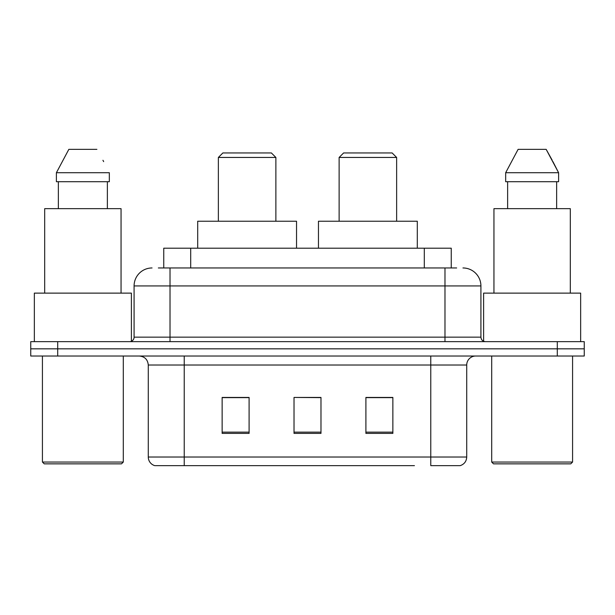 <?xml version="1.0" encoding="UTF-8"?>
<svg xmlns="http://www.w3.org/2000/svg" width="615" height="615" viewBox="0 0 615 615"><rect width="100%" height="100%" fill="white"/><g stroke="black" fill="none" stroke-linecap="round" stroke-linejoin="round"><path stroke-width="0.92" d="M158.347 267.963L170.024 267.963L158.347 267.963L163.751 267.963L163.751 248.199L451.249 248.199L451.249 267.963M152.051 267.963A17.973 17.973 0 0 0 134.085 285.937L134.085 337.151A4.49 4.49 0 0 1 129.588 341.648M462.949 267.963A17.973 17.973 0 0 1 480.915 285.937L170.024 285.937L170.024 267.963L456.653 267.963M480.915 285.937L480.915 337.151C481.184 339.88 482.683 341.379 485.412 341.648M57.702 341.648L30.75 341.648L30.75 348.836L57.702 348.836L30.75 348.836L30.75 356.024L57.702 356.024L57.702 348.836L557.298 348.836L57.702 348.836L57.702 341.648L557.298 341.648L557.298 348.836L584.25 348.836L557.298 348.836L557.298 356.024L57.702 356.024M557.298 356.024L584.25 356.024L584.25 341.648L557.298 341.648M200.575 465.64L155.195 465.64M466.724 457.014C466.47 461.319 464.317 464.194 460.251 465.64L430.777 465.64L430.777 457.014L466.724 457.014L466.724 365.01A8.987 8.987 0 0 1 475.71 356.024M154.749 465.64A8.987 8.987 0 0 1 148.276 457.014L148.276 365.01C147.746 359.552 144.748 356.554 139.29 356.024M392.862 433.383L392.862 397.444L365.902 397.444L365.902 433.383L392.862 433.383M249.098 433.383L249.098 397.444L222.138 397.444L222.138 433.383L249.098 433.383M320.976 433.383L320.976 397.444L294.024 397.444L294.024 433.383L320.976 433.383M414.425 465.64L184.223 465.64L184.223 457.014L430.777 457.014L430.777 365.01L148.276 365.01M294.024 397.444L320.976 397.628L294.024 397.444M249.098 397.628L222.138 397.628M392.862 397.628L365.902 397.628M121.501 463.848L44.226 463.848L42.427 462.05L123.3 462.05L121.501 463.848M42.427 356.024L42.427 462.05M123.3 356.024L123.3 462.05M131.387 341.271L131.387 293.124L34.348 293.124L34.348 341.648M121.055 293.124L121.055 208.662L44.68 208.662L44.68 293.124M107.371 181.702L107.371 208.662L107.371 181.702M56.396 172.723L68.834 149.36L56.396 172.723L56.396 181.702L109.332 181.702L109.332 172.723L56.396 172.723M103.658 161.622L102.943 160.269M58.364 181.702L58.364 208.662M96.893 149.36L68.834 149.36M218.363 157.448L275.874 157.448L271.376 152.951L222.861 152.951L218.363 157.448L218.363 221.239M275.874 157.448L275.874 221.239M296.538 248.199L296.538 221.239L197.699 221.239L197.699 248.199M339.126 157.448L396.637 157.448L392.139 152.951L343.624 152.951L339.126 157.448L339.126 221.239M396.637 157.448L396.637 221.239M417.301 248.199L417.301 221.239L318.462 221.239L318.462 248.199M570.774 463.848L493.499 463.848L491.7 462.05L572.573 462.05L570.774 463.848M491.7 356.024L491.7 462.05M572.573 356.024L572.573 462.05M580.652 341.648L580.652 293.124L483.613 293.124L483.613 341.271M570.32 293.124L570.32 208.662L493.945 208.662L493.945 293.124M552.923 161.622L558.605 172.723L505.668 172.723L518.107 149.36L505.668 172.723L505.668 181.702L558.605 181.702L558.605 172.723L558.605 181.702M558.605 172.723L546.166 149.36L552.216 160.269M507.629 181.702L507.629 208.662M556.637 208.662L556.637 181.702M546.166 149.36L518.107 149.36M190.704 267.963L190.704 248.199M424.296 267.963L424.296 248.199M170.024 341.648L170.024 285.937L134.085 285.937M134.085 337.151L480.915 337.151M444.976 267.963L444.976 341.648M430.777 356.024L430.777 365.01L466.724 365.01M148.276 457.014L184.223 457.014L184.223 356.024M320.976 432.137L294.024 432.137M249.098 432.137L222.138 432.137M392.862 432.137L365.902 432.137"/></g></svg>
